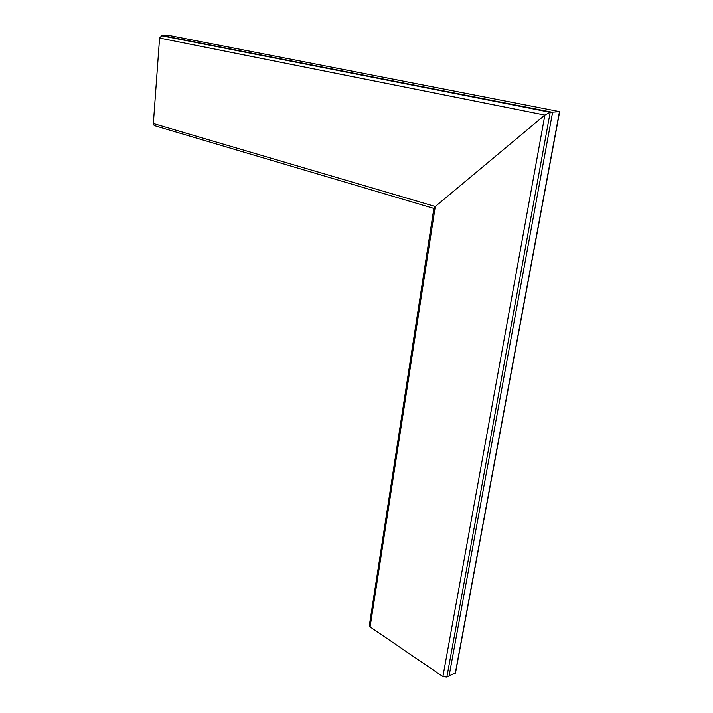 <?xml version="1.0" encoding="UTF-8"?>
<svg xmlns="http://www.w3.org/2000/svg" width="713" height="713" viewBox="0 0 713 713"><rect width="100%" height="100%" fill="white"/><g stroke="black" fill="none" stroke-linecap="round" stroke-linejoin="round"><path stroke-width="1.07" d="M434.511 208.633L433.914 208.446L435.278 206.52L433.887 208.232L369.307 625.631L370.092 626.932L442.898 676.566L544.884 115.06L435.278 206.52L544.884 115.06L550.186 112.271L559.643 111.647L550.186 112.271L544.884 115.06L159.569 38.056L161.673 35.766L164.07 35.917L552.593 112.297L449.101 675.871L455.482 673.045L559.652 111.709L455.473 673.09M155.069 125.836L154.213 125.577L153.348 123.536L159.569 38.056M164.07 35.917L170.255 35.686M442.898 676.566L446.846 677.065L449.101 675.871M153.348 123.536L435.278 206.52L370.092 626.932M161.673 35.766L550.186 112.271L446.846 677.065M170.077 35.65L559.491 111.593L455.277 673.295M154.213 125.577L433.861 208.428"/></g></svg>
